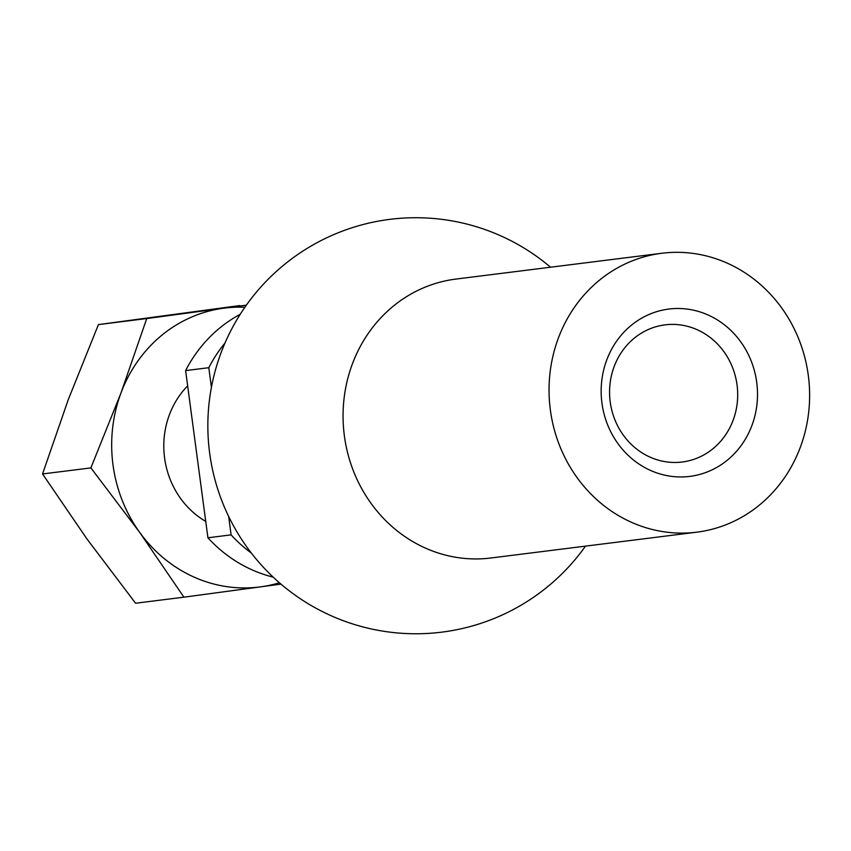 <?xml version="1.0" encoding="UTF-8"?>
<svg xmlns="http://www.w3.org/2000/svg" width="851" height="851" viewBox="0 0 851 851"><rect width="100%" height="100%" fill="white"/><g stroke="black" fill="none" stroke-linecap="round" stroke-linejoin="round"><path stroke-width="1.28" d="M90.876 467.901L120.991 392.949L146.744 318.551L98.418 324.603L68.303 399.555L42.55 473.954L86.887 538.864L135.596 603.231L183.922 597.179L139.585 532.258L90.876 467.901L42.55 473.954M205.74 521.44A84.323 78.079 -97.1 0 1 164.594 457.976A84.323 78.079 -97.1 0 1 187.645 385.875M244.886 307.285A140.543 130.129 82.9 0 0 223.387 308.243A140.543 130.129 82.9 0 0 120.991 392.949A140.543 130.129 82.9 0 0 139.585 532.258A140.543 130.129 82.9 0 0 260.566 586.86A140.543 130.129 82.9 0 0 279.426 582.765M98.418 324.603L239.663 305.573M146.744 318.551L246.396 305.137M240.227 314.296A140.543 130.129 82.9 0 0 185.614 370.6L207.921 537.779L231.1 534.875L228.642 516.387M211.42 387.375L208.803 367.696L185.614 370.6M183.922 597.179L280.99 584.105M610.22 401.98A69.112 63.985 82.9 0 0 682.225 462.008A69.112 63.985 82.9 0 0 737.115 385.471A69.112 63.985 82.9 0 0 665.025 324.859A69.112 63.985 82.9 0 0 610.22 401.98M601.955 403.151A84.323 78.079 82.9 0 0 727.679 459.891A84.323 78.079 82.9 0 0 708.362 315.115A84.323 78.079 82.9 0 0 601.955 403.151M550.374 410.097A140.543 130.129 82.9 0 0 696.82 532.173A140.543 130.129 82.9 0 0 808.45 376.525A140.543 130.129 82.9 0 0 661.844 253.258A140.543 130.129 82.9 0 0 550.374 410.097M661.844 253.258L455.87 279.085A140.543 130.129 82.9 0 0 344.389 435.925A140.543 130.129 82.9 0 0 490.836 558.001L696.82 532.173M231.1 534.875A140.543 130.129 82.9 0 0 251.375 553.076M225.036 342.974A140.543 130.129 82.9 0 0 208.803 367.696M207.921 537.779A140.543 130.129 82.9 0 0 273.182 577.116M550.533 267.214A208.006 208.006 0 0 0 209.676 453.264A208.006 208.006 0 0 0 585.499 546.129"/></g></svg>
